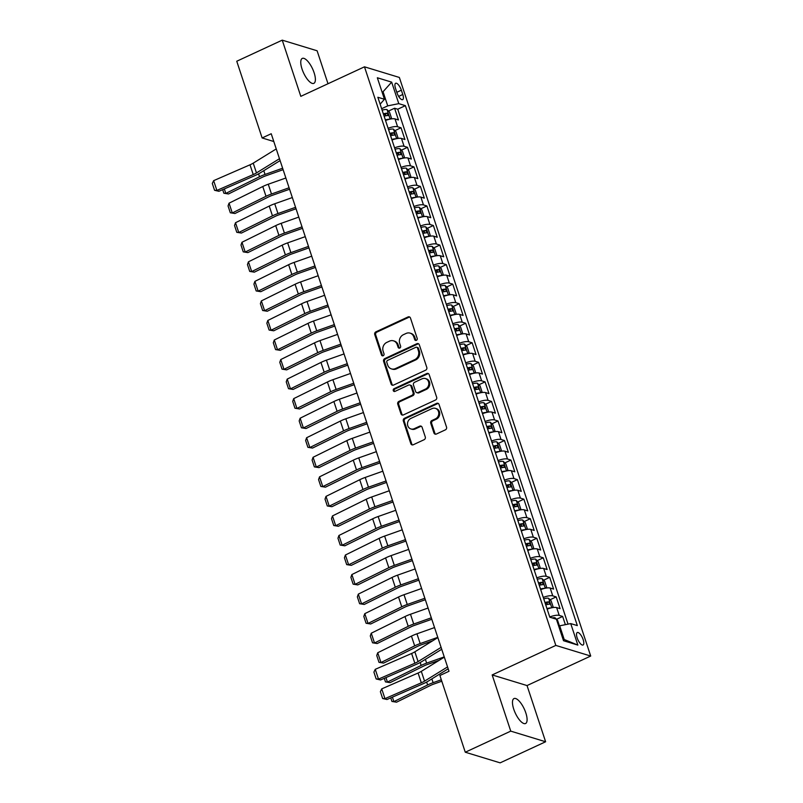 <?xml version="1.0" encoding="UTF-8"?>
<svg xmlns="http://www.w3.org/2000/svg" width="803" height="803" viewBox="0 0 803 803"><rect width="100%" height="100%" fill="white"/><g stroke="black" fill="none" stroke-linecap="round" stroke-linejoin="round"><path stroke-width="1.2" d="M416.396 340.342A1.476 1.315 -73 0 0 417.199 338.414L410.463 318.028A2.108 1.877 -73 0 0 408.044 316.944L375.904 331.84A2.108 1.877 -73 0 0 374.75 334.59L381.495 354.976A1.476 1.315 -73 0 0 383.192 355.739A1.476 1.315 -73 0 0 383.995 353.822L383.121 351.182A6.745 5.992 -73 0 1 386.805 342.389L389.485 341.145A6.745 5.992 -73 0 1 393.48 340.833A6.745 5.992 -73 0 1 397.224 344.638L398.097 347.277A1.476 1.315 -73 0 0 399.794 348.04A1.476 1.315 -73 0 0 400.597 346.113L399.723 343.483A6.745 5.992 -73 0 1 403.407 334.69L406.087 333.446A6.745 5.992 -73 0 1 410.082 333.135A6.745 5.992 -73 0 1 413.826 336.939L414.699 339.579A1.476 1.315 -73 0 0 416.396 340.342M525.814 712.873A13.751 4.938 65.1 0 0 514 698.56A13.751 4.938 65.1 0 0 513.749 709.2A13.751 4.938 65.1 0 0 525.563 723.513A13.751 4.938 65.1 0 0 525.814 712.873M314.103 72.712A13.751 4.938 65.1 0 0 302.289 58.408A13.751 4.938 65.1 0 0 302.038 69.038A13.751 4.938 65.1 0 0 313.853 83.351A13.751 4.938 65.1 0 0 314.103 72.712M583.179 639.69A6.876 2.469 65.1 0 0 577.267 632.533A6.876 2.469 65.1 0 0 577.146 637.843A6.876 2.469 65.1 0 0 583.048 645A6.876 2.469 65.1 0 0 583.179 639.69M433.941 432.947A2.108 1.877 -73 0 0 436.37 434.032L445.384 429.856A2.108 1.877 -73 0 0 446.538 427.106L439.05 404.471A2.108 1.877 -73 0 0 436.621 403.377L404.491 418.283A2.108 1.877 -73 0 0 403.337 421.023L410.825 443.668A2.108 1.877 -73 0 0 413.244 444.762L424.135 439.703A2.108 1.877 -73 0 0 425.289 436.962L422.087 427.266A2.108 1.877 -73 0 0 419.658 426.182L414.258 428.682A5.641 5.009 -73 0 1 410.915 428.953A5.641 5.009 -73 0 1 407.492 423.954A5.641 5.009 -73 0 1 410.865 418.423L432.024 408.607A5.641 5.009 -73 0 1 435.367 408.346A5.641 5.009 -73 0 1 438.789 413.344A5.641 5.009 -73 0 1 435.417 418.875L431.894 420.511A2.108 1.877 -73 0 0 430.739 423.251L433.941 432.947L434.885 433.229A2.108 1.877 -73 0 0 435.607 434.202M492.169 674.932L510.748 731.131L465.278 752.22L500.149 762.85L545.618 741.761L527.039 685.561L590.707 656.041L555.827 645.411L492.169 674.932L527.039 685.561M328.005 83.743L317.105 50.78L282.234 40.15L300.814 96.35L364.482 66.82L555.827 645.411M282.234 40.15L236.755 61.239L262.129 137.955L273.793 141.519M465.278 752.22L439.903 675.494L448.997 671.278L271.223 133.74L262.129 137.955M425.65 370.183A2.108 1.877 -73 0 0 426.794 367.433L419.317 344.798A2.108 1.877 -73 0 0 416.887 343.704L384.757 358.61A2.108 1.877 -73 0 0 383.603 361.36L391.091 383.995A2.108 1.877 -73 0 0 393.51 385.089L425.65 370.183M429.183 374.63L436.671 397.274A2.108 1.877 -73 0 1 435.517 400.014L403.377 414.92A2.108 1.877 -73 0 1 400.958 413.836L397.756 404.14A2.108 1.877 -73 0 1 398.9 401.4L411.939 395.347A2.108 1.877 -73 0 0 413.093 392.607L410.965 386.173A2.108 1.877 -73 0 0 408.546 385.089L394.976 391.382A1.476 1.315 -73 0 1 393.199 390.138A1.476 1.315 -73 0 1 394.082 388.692L426.754 373.546A2.108 1.877 -73 0 1 429.183 374.63M565.372 624.664L562.652 616.453L556.529 619.294M549.734 616.965A8.592 2.449 -18.3 0 1 559.219 615.399L556.63 607.58L560.072 608.634L556.188 596.91L550.065 599.741M543.27 597.422A8.592 2.449 -18.3 0 1 552.755 595.856L550.165 588.037L553.608 589.091L549.724 577.357L543.601 580.198M536.795 577.869A8.592 2.449 -18.3 0 1 546.281 576.313L543.701 568.494L547.144 569.538L543.26 557.814L537.137 560.655M530.331 558.326A8.592 2.449 -18.3 0 1 539.817 556.76L537.237 548.941L540.68 549.995L536.795 538.261L530.673 541.102M523.867 538.783A8.592 2.449 -18.3 0 1 533.353 537.217L530.773 529.398L534.206 530.442L530.331 518.718L524.208 521.559M517.403 519.23A8.592 2.449 -18.3 0 1 526.888 517.674L524.309 509.855L527.742 510.899L523.867 499.175L517.744 502.005M510.939 499.687A8.592 2.449 -18.3 0 1 520.424 498.121L517.845 490.302L521.277 491.356L517.403 479.622L511.28 482.462M504.475 480.134A8.592 2.449 -18.3 0 1 513.96 478.578L511.381 470.759L514.813 471.803L510.939 460.079L504.816 462.919M498.011 460.591A8.592 2.449 -18.3 0 1 507.496 459.025L504.916 451.206L508.349 452.26L504.475 440.526L498.352 443.366M491.546 441.048A8.592 2.449 -18.3 0 1 501.032 439.482L498.452 431.663L501.885 432.717L498.011 420.983L491.888 423.823M485.082 421.495A8.592 2.449 -18.3 0 1 494.568 419.939L491.988 412.12L495.421 413.164L491.546 401.44L485.424 404.27M478.618 401.952A8.592 2.449 -18.3 0 1 488.104 400.386L485.524 392.567L488.957 393.621L485.082 381.887L478.959 384.727M472.154 382.399A8.592 2.449 -18.3 0 1 481.639 380.843L479.06 373.024L482.493 374.068L478.618 362.344L472.495 365.184M465.69 362.856A8.592 2.449 -18.3 0 1 475.175 361.29L472.586 353.481L476.028 354.524L472.154 342.801L466.031 345.631M459.226 343.313A8.592 2.449 -18.3 0 1 468.711 341.747L466.121 333.928L469.564 334.981L465.69 323.248L459.567 326.088M452.762 323.76A8.592 2.449 -18.3 0 1 462.247 322.204L459.657 314.385L463.1 315.428L459.226 303.705L453.103 306.545M446.297 304.217A8.592 2.449 -18.3 0 1 455.783 302.651L453.193 294.831L456.636 295.885L452.762 284.152L446.639 286.992M439.833 284.674A8.592 2.449 -18.3 0 1 449.319 283.108L446.729 275.288L450.172 276.332L446.297 264.609L440.174 267.449M433.369 265.12A8.592 2.449 -18.3 0 1 442.854 263.565L440.265 255.745L443.708 256.789L439.833 245.066L433.71 247.896M426.905 245.577A8.592 2.449 -18.3 0 1 436.39 244.012L433.801 236.192L437.244 237.246L433.369 225.513L427.246 228.353M420.441 226.024A8.592 2.449 -18.3 0 1 429.926 224.469L427.337 216.649L430.779 217.693L426.905 205.969L420.782 208.81M413.977 206.481A8.592 2.449 -18.3 0 1 423.462 204.916L420.872 197.096L424.315 198.15L420.431 186.426L414.318 189.257M407.512 186.938A8.592 2.449 -18.3 0 1 416.998 185.373L414.408 177.553L417.851 178.607L413.967 166.873L407.854 169.714M401.048 167.385A8.592 2.449 -18.3 0 1 410.534 165.83L407.944 158.01L411.387 159.054L407.502 147.33L401.39 150.171M394.584 147.842A8.592 2.449 -18.3 0 1 404.07 146.276L401.48 138.457L404.923 139.511L401.038 127.777L397.605 126.733A8.592 2.449 161.7 0 0 388.12 128.289M394.925 130.618L401.038 127.777M395.518 88.41L396.943 92.716A6.655 2.389 65.1 0 0 402.664 99.642A6.655 2.389 65.1 0 0 402.785 94.493L401.359 90.197A6.655 2.389 65.1 0 0 395.638 83.261A6.655 2.389 65.1 0 0 395.518 88.41M590.707 656.041L399.352 77.449L364.482 66.82M562.993 639.128L564.208 639.499L559.691 625.818L570.732 623.59L577.327 625.597L405.374 105.655L398.78 103.647L387.729 105.866L381.636 108.696M570.732 623.59L577.849 645.09L563.515 640.724L556.409 619.223L549.814 617.206L377.852 97.263L384.456 99.271L377.34 77.771L391.663 82.137L398.78 103.647M568.032 624.132L397.736 109.198L394.574 108.234L398.459 119.958L395.016 118.914A8.592 2.449 161.7 0 0 385.53 120.48M404.07 146.276L407.502 147.33M410.534 165.83L413.967 166.873M416.998 185.373L420.431 186.426M423.462 204.916L426.905 205.969M429.926 224.469L433.369 225.513M436.39 244.012L439.833 245.066M442.854 263.565L446.297 264.609M449.319 283.108L452.762 284.152M455.783 302.651L459.226 303.705M462.247 322.204L465.69 323.248M468.711 341.747L472.154 342.801M475.175 361.29L478.618 362.344M481.639 380.843L485.082 381.887M488.104 400.386L491.546 401.44M494.568 419.939L498.011 420.983M501.032 439.482L504.475 440.526M507.496 459.025L510.939 460.079M513.96 478.578L517.403 479.622M520.424 498.121L523.867 499.175M526.888 517.674L530.331 518.718M533.353 537.217L536.795 538.261M539.817 556.76L543.26 557.814M546.281 576.313L549.724 577.357M552.755 595.856L556.188 596.91M559.219 615.399L562.652 616.453M559.691 625.818L558.737 626.26M387.729 105.866L383.202 92.184L381.987 91.813M382.248 92.626L391.663 82.137M380.14 104.169L384.456 99.271M510.748 731.131L545.618 741.761M388.461 111.075L394.574 108.234M397.736 109.198L405.374 105.655M401.48 138.457A8.592 2.449 161.7 0 0 391.994 140.023M407.944 158.01A8.592 2.449 161.7 0 0 398.459 159.566M414.408 177.553A8.592 2.449 161.7 0 0 404.923 179.119M420.872 197.096A8.592 2.449 161.7 0 0 411.387 198.662M427.337 216.649A8.592 2.449 161.7 0 0 417.851 218.205M433.801 236.192A8.592 2.449 161.7 0 0 424.315 237.758M440.265 255.745A8.592 2.449 161.7 0 0 430.779 257.301M446.729 275.288A8.592 2.449 161.7 0 0 437.244 276.854M453.193 294.831A8.592 2.449 161.7 0 0 443.708 296.397M459.657 314.385A8.592 2.449 161.7 0 0 450.172 315.94M466.121 333.928A8.592 2.449 161.7 0 0 456.636 335.493M472.586 353.481A8.592 2.449 161.7 0 0 463.1 355.036M479.06 373.024A8.592 2.449 161.7 0 0 469.574 374.589M485.524 392.567A8.592 2.449 161.7 0 0 476.038 394.132M491.988 412.12A8.592 2.449 161.7 0 0 482.503 413.675M498.452 431.663A8.592 2.449 161.7 0 0 488.967 433.229M504.916 451.206A8.592 2.449 161.7 0 0 495.431 452.772M511.381 470.759A8.592 2.449 161.7 0 0 501.895 472.315M517.845 490.302A8.592 2.449 161.7 0 0 508.359 491.868M524.309 509.855A8.592 2.449 161.7 0 0 514.823 511.411M530.773 529.398A8.592 2.449 161.7 0 0 521.288 530.964M537.237 548.941A8.592 2.449 161.7 0 0 527.752 550.507M543.701 568.494A8.592 2.449 161.7 0 0 534.216 570.05M550.165 588.037A8.592 2.449 161.7 0 0 540.68 589.603M556.63 607.58A8.592 2.449 161.7 0 0 547.144 609.146M577.849 645.09L564.208 639.499M416.024 340.452A1.476 1.315 -73 0 1 415.643 339.86L414.77 337.23A6.745 5.992 -73 0 0 411.026 333.416L410.082 333.135M393.48 340.833L394.424 341.124A6.745 5.992 -73 0 1 398.168 344.929L399.041 347.569A1.476 1.315 -73 0 0 399.422 348.151M409.741 317.055A2.108 1.877 -73 0 0 408.978 317.225L376.848 332.131A2.108 1.877 -73 0 0 375.694 334.881L382.439 355.267A1.476 1.315 -73 0 0 382.81 355.849M418.594 343.825A2.108 1.877 -73 0 0 417.831 343.995L385.691 358.901A2.108 1.877 -73 0 0 384.547 361.641L392.035 384.286A2.108 1.877 -73 0 0 392.757 385.259M417.51 348.07A1.476 1.315 -73 0 0 415.813 347.308L387.608 360.386A1.476 1.315 -73 0 0 386.805 362.304L387.719 365.094A6.745 5.992 -73 0 0 391.462 368.898A6.745 5.992 -73 0 0 395.467 368.577L414.749 359.634A6.745 5.992 -73 0 0 418.433 350.851L417.51 348.07L418.453 348.351A1.476 1.315 -73 0 0 417.63 347.518L416.687 347.237M391.462 368.898L392.406 369.179A6.745 5.992 -73 0 0 396.411 368.868L395.467 368.577M418.453 348.351L419.377 351.132A6.745 5.992 -73 0 1 415.693 359.925L396.411 368.868M409.791 384.988L410.734 385.279A2.108 1.877 -73 0 1 411.909 386.464L414.027 392.888A2.108 1.877 -73 0 1 412.883 395.638L399.844 401.681A2.108 1.877 -73 0 0 398.7 404.431L401.901 414.117A2.108 1.877 -73 0 0 402.624 415.091M428.461 373.656A2.108 1.877 -73 0 0 427.698 373.827L395.026 388.983A1.476 1.315 -73 0 0 394.604 391.493M425.46 389.084A5.641 5.009 -73 0 0 428.832 383.553A5.641 5.009 -73 0 0 425.409 378.554A5.641 5.009 -73 0 0 422.067 378.815L414.609 382.268A2.108 1.877 -73 0 0 413.465 385.018L415.593 391.442A2.108 1.877 -73 0 0 418.012 392.537L425.46 389.084L426.403 389.365A5.641 5.009 -73 0 0 429.776 383.834A5.641 5.009 -73 0 0 426.353 378.835L425.409 378.554M416.757 392.637L417.701 392.918A2.108 1.877 -73 0 0 418.955 392.828L418.012 392.537M426.403 389.365L418.955 392.828M435.367 408.346L436.31 408.637A5.641 5.009 -73 0 1 439.733 413.625A5.641 5.009 -73 0 1 436.36 419.156L432.837 420.792A2.108 1.877 -73 0 0 431.683 423.542L434.885 433.229M410.915 428.953L411.859 429.234A5.641 5.009 -73 0 0 415.201 428.973L414.258 428.682M421.364 426.293A2.108 1.877 -73 0 0 420.601 426.463L415.201 428.973M438.328 403.487A2.108 1.877 -73 0 0 437.565 403.668L405.435 418.564A2.108 1.877 -73 0 0 404.28 421.314L411.768 443.959A2.108 1.877 -73 0 0 412.491 444.932M390.499 119.035L391.442 117.981L389.505 112.119L386.976 109.589A5.691 1.626 161.7 0 0 382.138 110.162L383.352 113.875M389.445 119.256A5.691 1.626 161.7 0 0 385.37 119.928L385.35 119.938M224.328 188.926L225.814 193.403L259.54 176.75A16.11 4.597 -18.3 0 1 265.03 174.452L282.626 168.228M223.856 193.222L228.494 193.965L223.856 193.222L222.682 189.649M283.108 169.684L265.873 175.787A10.74 3.071 161.7 0 0 262.21 177.312L228.494 193.965M385.37 119.928L384.135 116.214A5.691 1.626 -18.3 0 1 388.05 115.542L388.291 115.491M388.05 115.542L387.267 113.193A5.691 1.626 161.7 0 0 383.362 113.875M383.603 114.638A2.901 0.823 -18.3 0 1 384.657 114.407L385.982 115.341M279.474 158.703L256.468 172.916A10.74 3.071 -18.3 0 1 253.236 174.582L216.88 190.431L218.908 191.295L255.254 175.445A16.11 4.597 161.7 0 0 260.102 172.956L280.106 160.6M276.242 148.926L253.236 163.139A10.74 3.071 -18.3 0 1 250.004 164.806L213.648 180.655L216.88 190.431L214.562 190.291L212.293 183.445L213.648 180.655M218.908 191.295L214.562 190.291M396.973 138.578L397.907 137.534L395.969 131.672L393.44 129.142A5.691 1.626 161.7 0 0 388.602 129.705L389.816 133.418A5.691 1.626 161.7 0 1 393.731 132.736L394.755 135.045M229.046 203.179L232.278 212.946L234.958 213.508L230.32 212.775L228.062 205.929L229.046 203.179L262.772 186.527A16.11 4.597 -18.3 0 1 268.262 184.228L285.858 178.005M395.909 138.809A5.691 1.626 161.7 0 0 391.834 139.481L390.599 135.767A5.691 1.626 -18.3 0 1 394.514 135.085M230.32 212.775L232.278 212.946L266.004 196.303A16.11 4.597 -18.3 0 1 271.494 194.005L289.09 187.772M289.582 189.237L272.337 195.33A10.74 3.071 161.7 0 0 268.674 196.865L234.958 213.508M390.067 134.181A2.901 0.823 -18.3 0 1 391.121 133.95L392.446 134.884M403.437 158.131L404.371 157.077L402.433 151.215L399.904 148.685A5.691 1.626 161.7 0 0 395.066 149.248L395.046 149.258M235.51 222.722L238.742 232.499L241.422 233.061L236.785 232.318L234.526 225.472L235.51 222.722L269.236 206.07A16.11 4.597 -18.3 0 1 274.726 203.771L292.322 197.548M402.373 158.352A5.691 1.626 161.7 0 0 398.298 159.024L397.063 155.31A5.691 1.626 -18.3 0 1 400.978 154.638L401.219 154.588M236.785 232.318L238.742 232.499L272.468 215.846A16.11 4.597 -18.3 0 1 277.958 213.548L295.554 207.325M296.046 208.78L278.802 214.873A10.74 3.071 161.7 0 0 275.148 216.408L241.422 233.061M400.978 154.638L400.195 152.289A5.691 1.626 161.7 0 0 396.291 152.961L395.066 149.248M396.531 153.734A2.901 0.823 -18.3 0 1 397.585 153.503L398.91 154.427M409.901 177.674L410.835 176.63L408.898 170.758L406.368 168.228A5.691 1.626 161.7 0 0 401.53 168.801L401.51 168.801M241.974 242.265L245.206 252.042L247.886 252.604L243.249 251.861L240.99 245.025L241.974 242.265L275.7 225.623A16.11 4.597 -18.3 0 1 281.191 223.324L298.786 217.091M408.837 177.895A5.691 1.626 161.7 0 0 404.762 178.567L403.528 174.853A5.691 1.626 -18.3 0 1 407.442 174.181L407.683 174.131M243.249 251.861L245.206 252.042L278.932 235.389A16.11 4.597 -18.3 0 1 284.423 233.091L302.018 226.868M302.51 228.323L285.266 234.426A10.74 3.071 161.7 0 0 281.612 235.962L247.886 252.604M407.442 174.181L406.669 171.832A5.691 1.626 161.7 0 0 402.755 172.515L401.53 168.801M402.996 173.277A2.901 0.823 -18.3 0 1 404.05 173.046L405.374 173.98M416.366 197.217L417.299 196.173L415.362 190.311L412.832 187.782A5.691 1.626 161.7 0 0 407.994 188.344L409.209 192.068A5.691 1.626 161.7 0 1 413.133 191.385L414.147 193.684M248.438 261.818L251.67 271.585L254.35 272.157L249.713 271.414L247.454 264.568L248.438 261.818L282.164 245.166A16.11 4.597 -18.3 0 1 287.655 242.867L305.26 236.644M415.302 197.448A5.691 1.626 161.7 0 0 411.226 198.12L411.206 198.12M249.713 271.414L251.67 271.585L285.396 254.942A16.11 4.597 -18.3 0 1 290.887 252.644L308.493 246.411M308.974 247.876L291.73 253.969A10.74 3.071 161.7 0 0 288.076 255.505L254.35 272.157M411.226 198.12L410.002 194.406A5.691 1.626 -18.3 0 1 413.906 193.724M409.46 192.82A2.901 0.823 -18.3 0 1 410.514 192.6L411.839 193.523M422.83 216.77L423.763 215.716L421.826 209.854L419.296 207.325A5.691 1.626 161.7 0 0 414.458 207.887L415.673 211.611M254.902 281.361L258.134 291.138L260.814 291.7L256.177 290.957L253.919 284.121L254.902 281.361L288.628 264.709A16.11 4.597 -18.3 0 1 294.119 262.41L311.725 256.187M421.766 216.991A5.691 1.626 161.7 0 0 417.69 217.663L417.67 217.673M256.177 290.957L258.134 291.138L291.86 274.485A16.11 4.597 -18.3 0 1 297.351 272.187L314.957 265.964M315.438 267.419L298.194 273.522A10.74 3.071 161.7 0 0 294.54 275.048L260.814 291.7M417.69 217.663L416.466 213.949A5.691 1.626 -18.3 0 1 420.37 213.277L420.611 213.227M420.37 213.277L419.598 210.928A5.691 1.626 161.7 0 0 415.683 211.601M415.924 212.373A2.901 0.823 -18.3 0 1 416.978 212.143L418.303 213.066M429.294 236.313L430.227 235.269L428.29 229.397L425.761 226.878A5.691 1.626 161.7 0 0 420.923 227.44L422.137 231.154A5.691 1.626 161.7 0 1 426.062 230.471L427.086 232.77M261.366 300.904L264.599 310.681L267.279 311.243L262.651 310.51L260.383 303.664L261.366 300.904L295.092 284.262A16.11 4.597 -18.3 0 1 300.583 281.963L318.189 275.73M428.23 236.544A5.691 1.626 161.7 0 0 424.155 237.216L422.93 233.502A5.691 1.626 -18.3 0 1 426.835 232.82M262.651 310.51L264.599 310.681L298.325 294.028A16.11 4.597 -18.3 0 1 303.815 291.73L321.421 285.507M321.903 286.972L304.658 293.065A10.74 3.071 161.7 0 0 301.005 294.601L267.279 311.243M422.388 231.916A2.901 0.823 -18.3 0 1 423.442 231.686L424.767 232.619M435.758 255.866L436.702 254.812L434.754 248.95L432.225 246.421A5.691 1.626 161.7 0 0 427.387 246.983L427.367 246.993M267.831 320.457L271.063 330.234L273.743 330.796L269.115 330.053L266.847 323.207L267.831 320.457L301.557 303.805A16.11 4.597 -18.3 0 1 307.047 301.506L324.653 295.283M434.694 256.087A5.691 1.626 161.7 0 0 430.619 256.759L429.394 253.045A5.691 1.626 -18.3 0 1 433.299 252.363L433.55 252.323M269.115 330.053L271.063 330.234L304.789 313.582A16.11 4.597 -18.3 0 1 310.279 311.283L327.885 305.05M328.367 306.515L311.122 312.608A10.74 3.071 161.7 0 0 307.469 314.144L273.743 330.796M433.299 252.363L432.526 250.024A5.691 1.626 161.7 0 0 428.611 250.697L427.387 246.983M428.852 251.469A2.901 0.823 -18.3 0 1 429.906 251.239L431.231 252.162M442.222 275.409L443.166 274.355L441.218 268.493L438.689 265.964A5.691 1.626 161.7 0 0 433.851 266.536L433.841 266.536M274.295 340L277.527 349.777L280.207 350.339L275.58 349.596L273.311 342.761L274.295 340L308.021 323.358A16.11 4.597 -18.3 0 1 313.511 321.049L331.117 314.826M441.158 275.63A5.691 1.626 161.7 0 0 437.083 276.302L437.073 276.312M275.58 349.596L277.527 349.777L311.253 333.125A16.11 4.597 -18.3 0 1 316.743 330.826L334.349 324.603M334.831 326.058L317.597 332.161A10.74 3.071 161.7 0 0 313.933 333.687L280.207 350.339M435.838 272.598L435.858 272.588A5.691 1.626 -18.3 0 1 439.763 271.916L438.99 269.567A5.691 1.626 161.7 0 0 435.075 270.25L433.851 266.536M435.316 271.012A2.901 0.823 -18.3 0 1 436.37 270.782L437.695 271.715M448.686 294.952L449.63 293.908L447.683 288.046L445.153 285.517A5.691 1.626 161.7 0 0 440.315 286.079L441.53 289.793A5.691 1.626 161.7 0 1 445.454 289.12L446.478 291.419M280.759 359.553L283.991 369.32L286.671 369.882L282.044 369.149L279.775 362.304L280.759 359.553L314.485 342.901A16.11 4.597 -18.3 0 1 319.975 340.602L337.581 334.379M447.622 295.183A5.691 1.626 161.7 0 0 443.547 295.855L442.323 292.141A5.691 1.626 -18.3 0 1 446.227 291.459M282.044 369.149L283.991 369.32L317.717 352.678A16.11 4.597 -18.3 0 1 323.207 350.379L340.813 344.146M341.295 345.611L324.061 351.704A10.74 3.071 161.7 0 0 320.397 353.24L286.671 369.882M441.78 290.556A2.901 0.823 -18.3 0 1 442.834 290.325L444.159 291.258M455.15 314.505L456.094 313.451L454.147 307.589L451.617 305.06A5.691 1.626 161.7 0 0 446.779 305.622L447.994 309.346M287.223 379.096L290.455 388.873L293.135 389.435L288.508 388.692L286.239 381.857L287.223 379.096L320.949 362.444A16.11 4.597 -18.3 0 1 326.44 360.145L344.045 353.922M454.086 314.726A5.691 1.626 161.7 0 0 450.011 315.398L450.001 315.398M288.508 388.692L290.455 388.873L324.181 372.221A16.11 4.597 -18.3 0 1 329.672 369.922L347.277 363.699M347.759 365.154L330.525 371.257A10.74 3.071 161.7 0 0 326.861 372.783L293.135 389.435M450.011 315.398L448.787 311.684A5.691 1.626 -18.3 0 1 452.691 311.012L452.942 310.962M452.691 311.012L451.918 308.663A5.691 1.626 161.7 0 0 448.004 309.336M448.245 310.109A2.901 0.823 -18.3 0 1 449.299 309.878L450.624 310.801M461.615 334.048L462.558 333.004L460.611 327.132L458.081 324.603A5.691 1.626 161.7 0 0 453.243 325.175L454.458 328.889A5.691 1.626 161.7 0 1 458.383 328.206L459.406 330.505M293.687 398.639L296.919 408.416L299.599 408.978L294.972 408.235L292.704 401.4L293.687 398.639L327.413 381.997A16.11 4.597 -18.3 0 1 332.904 379.699L350.509 373.465M460.551 334.269A5.691 1.626 161.7 0 0 456.475 334.941L455.251 331.227A5.691 1.626 -18.3 0 1 459.155 330.555M294.972 408.235L296.919 408.416L330.645 391.764A16.11 4.597 -18.3 0 1 336.136 389.465L353.742 383.242M354.223 384.697L336.989 390.8A10.74 3.071 161.7 0 0 333.325 392.336L299.599 408.978M454.709 329.652A2.901 0.823 -18.3 0 1 455.763 329.421L457.088 330.354M468.079 353.591L469.022 352.547L467.075 346.685L464.546 344.156A5.691 1.626 161.7 0 0 459.707 344.718L460.922 348.442A5.691 1.626 161.7 0 1 464.847 347.759L465.87 350.058M300.151 418.192L303.383 427.959L306.063 428.531L301.436 427.788L299.168 420.943L300.151 418.192L333.877 401.54A16.11 4.597 -18.3 0 1 339.368 399.242L356.974 393.018M467.015 353.822A5.691 1.626 161.7 0 0 462.94 354.494L461.715 350.781A5.691 1.626 -18.3 0 1 465.62 350.098M301.436 427.788L303.383 427.959L337.109 411.317A16.11 4.597 -18.3 0 1 342.6 409.018L360.206 402.785M360.688 404.25L343.453 410.343A10.74 3.071 161.7 0 0 339.789 411.879L306.063 428.531M461.173 349.195A2.901 0.823 -18.3 0 1 462.227 348.974L463.552 349.897M474.543 373.144L475.486 372.09L473.549 366.228L471.01 363.699A5.691 1.626 161.7 0 0 466.172 364.261L466.162 364.271M306.616 437.735L309.848 447.512L312.528 448.074L307.9 447.331L305.632 440.496L306.616 437.735L340.342 421.083A16.11 4.597 -18.3 0 1 345.832 418.785L363.438 412.561M473.479 373.365A5.691 1.626 161.7 0 0 469.404 374.037L468.179 370.324A5.691 1.626 -18.3 0 1 472.084 369.651L472.335 369.601M307.9 447.331L309.848 447.512L343.574 430.86A16.11 4.597 -18.3 0 1 349.064 428.561L366.67 422.338M367.152 423.793L349.917 429.896A10.74 3.071 161.7 0 0 346.254 431.422L312.528 448.074M472.084 369.651L471.311 367.302A5.691 1.626 161.7 0 0 467.406 367.975L466.172 364.261M467.637 368.748A2.901 0.823 -18.3 0 1 468.691 368.517L470.016 369.45M481.007 392.687L481.951 391.643L480.013 385.781L477.474 383.252A5.691 1.626 161.7 0 0 472.636 383.814L473.85 387.528A5.691 1.626 161.7 0 1 477.775 386.845L478.799 389.154M313.08 457.278L316.312 467.055L318.992 467.617L314.364 466.884L312.096 460.039L313.08 457.278L346.806 440.636A16.11 4.597 -18.3 0 1 352.296 438.338L369.902 432.104M479.943 392.918A5.691 1.626 161.7 0 0 475.868 393.59L474.643 389.877A5.691 1.626 -18.3 0 1 478.548 389.194M314.364 466.884L316.312 467.055L350.038 450.413A16.11 4.597 -18.3 0 1 355.528 448.104L373.134 441.881M373.616 443.346L356.381 449.439A10.74 3.071 161.7 0 0 352.718 450.975L318.992 467.617M474.101 388.291A2.901 0.823 -18.3 0 1 475.155 388.06L476.48 388.993M487.471 412.24L488.415 411.186L486.477 405.324L483.938 402.795A5.691 1.626 161.7 0 0 479.1 403.357L480.314 407.081M319.544 476.831L322.776 486.608L325.456 487.17L320.829 486.427L318.56 479.582L319.544 476.831L353.27 460.179A16.11 4.597 -18.3 0 1 358.76 457.881L376.366 451.657M486.407 412.461A5.691 1.626 161.7 0 0 482.332 413.133L482.322 413.133M320.829 486.427L322.776 486.608L356.502 469.956A16.11 4.597 -18.3 0 1 361.992 467.657L379.598 461.434M380.08 462.889L362.846 468.982A10.74 3.071 161.7 0 0 359.182 470.518L325.456 487.17M482.332 413.133L481.107 409.42A5.691 1.626 -18.3 0 1 485.012 408.747L485.263 408.697M485.012 408.747L484.239 406.398A5.691 1.626 161.7 0 0 480.335 407.071M480.565 407.844A2.901 0.823 -18.3 0 1 481.619 407.613L482.944 408.536M493.935 431.783L494.879 430.729L492.942 424.867L490.402 422.338A5.691 1.626 161.7 0 0 485.564 422.91L486.779 426.624M326.008 496.374L329.24 506.151L331.92 506.713L327.293 505.97L325.024 499.135L326.008 496.374L359.734 479.732A16.11 4.597 -18.3 0 1 365.224 477.434L382.83 471.2M492.871 432.004A5.691 1.626 161.7 0 0 488.796 432.676L487.572 428.963A5.691 1.626 -18.3 0 1 491.476 428.29L491.727 428.24M327.293 505.97L329.24 506.151L362.966 489.499A16.11 4.597 -18.3 0 1 368.457 487.2L386.062 480.977M386.544 482.432L369.31 488.535A10.74 3.071 161.7 0 0 365.646 490.071L331.92 506.713M491.476 428.29L490.703 425.941A5.691 1.626 161.7 0 0 486.799 426.624M487.03 427.387A2.901 0.823 -18.3 0 1 488.083 427.156L489.408 428.089M500.399 451.326L501.343 450.282L499.406 444.42L496.866 441.891A5.691 1.626 161.7 0 0 492.028 442.453L493.243 446.167A5.691 1.626 161.7 0 1 497.167 445.494L498.191 447.793M332.472 515.928L335.704 525.694L338.384 526.266L333.757 525.523L331.488 518.678L332.472 515.928L366.198 499.275A16.11 4.597 -18.3 0 1 371.689 496.977L389.294 490.753M499.346 451.557A5.691 1.626 161.7 0 0 495.26 452.23L494.036 448.516A5.691 1.626 -18.3 0 1 497.94 447.833M333.757 525.523L335.704 525.694L369.43 509.052A16.11 4.597 -18.3 0 1 374.921 506.753L392.526 500.52M393.008 501.985L375.774 508.078A10.74 3.071 161.7 0 0 372.11 509.614L338.384 526.266M493.494 446.93A2.901 0.823 -18.3 0 1 494.548 446.709L495.873 447.632M506.864 470.879L507.807 469.825L505.87 463.963L503.33 461.434A5.691 1.626 161.7 0 0 498.492 461.996L498.482 462.006M338.936 535.471L342.168 545.247L344.848 545.809L340.221 545.066L337.963 538.231L338.936 535.471L372.662 518.818A16.11 4.597 -18.3 0 1 378.153 516.52L395.759 510.296M505.81 471.1A5.691 1.626 161.7 0 0 501.724 471.773L500.5 468.059A5.691 1.626 -18.3 0 1 504.404 467.386L504.655 467.336M340.221 545.066L342.168 545.247L375.894 528.595A16.11 4.597 -18.3 0 1 381.385 526.296L398.991 520.073M399.472 521.528L382.238 527.631A10.74 3.071 161.7 0 0 378.574 529.157L344.848 545.809M504.404 467.386L503.632 465.037A5.691 1.626 161.7 0 0 499.727 465.71L499.707 465.72M499.958 466.483A2.901 0.823 -18.3 0 1 501.012 466.252L502.337 467.175M513.328 490.422L514.271 489.378L512.334 483.506L509.795 480.977A5.691 1.626 161.7 0 0 504.957 481.549L506.171 485.263A5.691 1.626 161.7 0 1 510.096 484.58L511.12 486.879M345.4 555.014L348.632 564.79L351.312 565.352L346.685 564.619L344.427 557.774L345.4 555.014L379.126 538.371A16.11 4.597 -18.3 0 1 384.617 536.073L402.223 529.839M512.274 490.653A5.691 1.626 161.7 0 0 508.189 491.316L506.964 487.602A5.691 1.626 -18.3 0 1 510.869 486.929M346.685 564.619L348.632 564.79L382.358 548.138A16.11 4.597 -18.3 0 1 387.859 545.839L405.455 539.616M405.937 541.071L388.702 547.174A10.74 3.071 161.7 0 0 385.038 548.71L351.312 565.352M506.422 486.026A2.901 0.823 -18.3 0 1 507.476 485.795L508.801 486.728M519.792 509.975L520.735 508.921L518.798 503.059L516.259 500.53A5.691 1.626 161.7 0 0 511.421 501.092L511.411 501.102M351.865 574.567L355.097 584.333L357.777 584.905L353.149 584.162L350.891 577.317L351.865 574.567L385.591 557.914A16.11 4.597 -18.3 0 1 391.091 555.616L408.687 549.393M518.738 510.196A5.691 1.626 161.7 0 0 514.653 510.869L514.643 510.869M353.149 584.162L355.097 584.333L388.823 567.691A16.11 4.597 -18.3 0 1 394.323 565.392L411.919 559.159M412.401 560.624L395.166 566.717A10.74 3.071 161.7 0 0 391.503 568.253L357.777 584.905M514.653 510.869L513.428 507.155A5.691 1.626 -18.3 0 1 517.333 506.472L516.56 504.133A5.691 1.626 161.7 0 0 512.655 504.806L512.635 504.816M512.886 505.579A2.901 0.823 -18.3 0 1 513.94 505.348L515.265 506.271M526.256 529.518L527.2 528.464L525.262 522.602L522.733 520.073A5.691 1.626 161.7 0 0 517.885 520.645L519.099 524.359M358.329 594.11L361.561 603.886L364.241 604.448L359.614 603.705L357.355 596.87L358.329 594.11L392.055 577.467A16.11 4.597 -18.3 0 1 397.555 575.159L415.151 568.936M525.202 529.739A5.691 1.626 161.7 0 0 521.117 530.412L519.892 526.698A5.691 1.626 -18.3 0 1 523.797 526.025L524.048 525.975M359.614 603.705L361.561 603.886L395.287 587.234A16.11 4.597 -18.3 0 1 400.787 584.935L418.383 578.712M418.865 580.167L401.63 586.27A10.74 3.071 161.7 0 0 397.967 587.796L364.241 604.448M523.797 526.025L523.024 523.676A5.691 1.626 161.7 0 0 519.119 524.359M519.35 525.122A2.901 0.823 -18.3 0 1 520.404 524.891L521.729 525.824M532.72 549.061L533.664 548.017L531.727 542.155L529.197 539.626A5.691 1.626 161.7 0 0 524.349 540.188L525.563 543.902A5.691 1.626 161.7 0 1 529.488 543.23L530.512 545.528M364.793 613.663L368.035 623.429L370.705 623.991L366.078 623.258L363.819 616.413L364.793 613.663L398.519 597.01A16.11 4.597 -18.3 0 1 404.019 594.712L421.615 588.489M531.666 549.292A5.691 1.626 161.7 0 0 527.591 549.965L526.356 546.251A5.691 1.626 -18.3 0 1 530.261 545.568M366.078 623.258L368.035 623.429L401.751 606.787A16.11 4.597 -18.3 0 1 407.251 604.488L424.847 598.255M425.329 599.721L408.095 605.813A10.74 3.071 161.7 0 0 404.431 607.349L370.705 623.991M525.814 544.665A2.901 0.823 -18.3 0 1 526.868 544.434L528.193 545.367M539.184 568.614L540.128 567.56L538.191 561.698L535.661 559.169A5.691 1.626 161.7 0 0 530.823 559.731L530.803 559.741M371.267 633.206L374.499 642.982L377.169 643.544L372.542 642.801L370.283 635.956L371.267 633.206L404.983 616.553A16.11 4.597 -18.3 0 1 410.484 614.255L428.079 608.032M538.13 568.835A5.691 1.626 161.7 0 0 534.055 569.508L532.821 565.794A5.691 1.626 -18.3 0 1 536.735 565.121L536.976 565.071M372.542 642.801L374.499 642.982L408.215 626.33A16.11 4.597 -18.3 0 1 413.716 624.031L431.311 617.808M431.793 619.264L414.559 625.356A10.74 3.071 161.7 0 0 410.895 626.892L377.169 643.544M536.735 565.121L535.952 562.773A5.691 1.626 161.7 0 0 532.048 563.445L530.823 559.731M532.289 564.218A2.901 0.823 -18.3 0 1 533.333 563.987L534.657 564.91M545.649 588.157L546.592 587.113L544.655 581.242L542.125 578.712A5.691 1.626 161.7 0 0 537.287 579.284L537.267 579.284M377.731 652.749L380.963 662.525L383.633 663.087L379.006 662.345L376.748 655.509L377.731 652.749L411.447 636.106A16.11 4.597 -18.3 0 1 416.948 633.808L434.543 627.575M544.595 588.378A5.691 1.626 161.7 0 0 540.519 589.051L539.285 585.337A5.691 1.626 -18.3 0 1 543.199 584.664L543.44 584.614M379.006 662.345L380.963 662.525L414.679 645.873A16.11 4.597 -18.3 0 1 420.18 643.574L437.776 637.351M432.727 640.774L421.023 644.909A10.74 3.071 161.7 0 0 417.359 646.445L383.633 663.087M543.199 584.664L542.416 582.316A5.691 1.626 161.7 0 0 538.512 582.998L537.287 579.284M538.753 583.761A2.901 0.823 -18.3 0 1 539.797 583.53L541.122 584.464M552.113 607.7L553.056 606.656L551.119 600.795L548.59 598.265A5.691 1.626 161.7 0 0 543.751 598.827L544.956 602.551M551.059 607.931A5.691 1.626 161.7 0 0 546.984 608.604L546.963 608.604M385.942 677.602L387.427 682.068L421.153 665.426A16.11 4.597 -18.3 0 1 426.644 663.127L444.24 656.894M385.47 681.898L390.097 682.64L385.47 681.898L384.286 678.324M439.191 660.317L427.487 664.452A10.74 3.071 161.7 0 0 423.823 665.988L390.097 682.64M546.984 608.604L545.749 604.89A5.691 1.626 -18.3 0 1 549.664 604.207L549.904 604.167M549.664 604.207L548.881 601.869A5.691 1.626 161.7 0 0 544.976 602.541M545.217 603.304A2.901 0.823 -18.3 0 1 546.271 603.083L547.586 604.007M441.088 647.369L418.082 661.592A10.74 3.071 -18.3 0 1 414.85 663.248L378.494 679.097L380.522 679.97L416.867 664.121A16.11 4.597 161.7 0 0 421.716 661.622L441.72 649.266M437.856 637.592L414.85 651.815A10.74 3.071 -18.3 0 1 411.618 653.481L375.262 669.321L378.494 679.097L376.175 678.957L373.907 672.121L375.262 669.321M380.522 679.97L376.175 678.957M559.43 625.928L557.583 620.338L555.054 617.808A5.691 1.626 161.7 0 0 552.093 617.909M392.406 697.145L393.892 701.621L427.618 684.969A16.11 4.597 -18.3 0 1 433.108 682.67L441.319 679.77M391.934 701.441L396.562 702.183L391.934 701.441L390.76 697.867M441.801 681.225L433.951 684.005A10.74 3.071 161.7 0 0 430.288 685.531L396.562 702.183M447.552 666.912L424.546 681.135A10.74 3.071 -18.3 0 1 421.314 682.801L384.958 698.65L386.986 699.513L423.332 683.664A16.11 4.597 161.7 0 0 428.18 681.175L448.184 668.809M444.32 657.145L421.314 671.358A10.74 3.071 -18.3 0 1 418.082 673.024L381.726 688.874L384.958 698.65L382.64 698.51L380.371 691.664L381.726 688.874M386.986 699.513L382.64 698.51M397.605 126.733L395.016 118.914M396.812 92.305L401.359 90.197M398.659 96.41L402.785 94.493M414.77 337.23L413.826 336.939M399.041 347.569L398.097 347.277M398.168 344.929L397.224 344.638M382.439 355.267L381.495 354.976M375.694 334.881L374.75 334.59M376.848 332.131L375.904 331.84M408.978 317.225L408.044 316.944M415.643 339.86L414.699 339.579M392.035 384.286L391.091 383.995M384.547 361.641L383.603 361.36M385.691 358.901L384.757 358.61M417.831 343.995L416.887 343.704M415.693 359.925L414.749 359.634M419.377 351.132L418.433 350.851M401.901 414.117L400.958 413.836M398.7 404.431L397.756 404.14M399.844 401.681L398.9 401.4M412.883 395.638L411.939 395.347M414.027 392.888L413.093 392.607M411.909 386.464L410.965 386.173M395.026 388.983L394.082 388.692M427.698 373.827L426.754 373.546M431.683 423.542L430.739 423.251M432.837 420.792L431.894 420.511M436.36 419.156L435.417 418.875M420.601 426.463L419.658 426.182M411.768 443.959L410.825 443.668M404.28 421.314L403.337 421.023M405.435 418.564L404.491 418.283M437.565 403.668L436.621 403.377M390.158 119.105L387.036 109.65M258.576 173.839L259.54 176.75M263.786 170.678L265.03 174.452M384.657 114.407L387.267 113.193M256.468 172.916L253.236 163.139M253.236 174.582L250.004 164.806M396.622 138.648L393.5 129.203M262.772 186.527L266.004 196.303M268.262 184.228L271.494 194.005M391.121 133.95L393.731 132.736M403.086 158.191L399.964 148.746M269.236 206.07L272.468 215.846M274.726 203.771L277.958 213.548M397.585 153.503L400.195 152.289M409.56 177.744L406.428 168.299M275.7 225.623L278.932 235.389M281.191 223.324L284.423 233.091M404.05 173.046L406.669 171.832M416.024 197.287L412.893 187.842M282.164 245.166L285.396 254.942M287.655 242.867L290.887 252.644M410.514 192.6L413.133 191.385M422.488 216.84L419.357 207.385M288.628 264.709L291.86 274.485M294.119 262.41L297.351 272.187M416.978 212.143L419.598 210.928M428.953 236.383L425.821 226.938M295.092 284.262L298.325 294.028M300.583 281.963L303.815 291.73M423.442 231.686L426.062 230.471M435.417 255.926L432.285 246.481M301.557 303.805L304.789 313.582M307.047 301.506L310.279 311.283M429.906 251.239L432.526 250.024M441.881 275.479L438.749 266.034M437.083 276.302L435.858 272.588M308.021 323.358L311.253 333.125M313.511 321.049L316.743 330.826M436.37 270.782L438.99 269.567M448.345 295.022L445.223 285.577M314.485 342.901L317.717 352.678M319.975 340.602L323.207 350.379M442.834 290.325L445.454 289.12M454.809 314.565L451.687 305.12M320.949 362.444L324.181 372.221M326.44 360.145L329.672 369.922M449.299 309.878L451.918 308.663M461.273 334.118L458.152 324.673M327.413 381.997L330.645 391.764M332.904 379.699L336.136 389.465M455.763 329.421L458.383 328.206M467.737 353.661L464.616 344.216M333.877 401.54L337.109 411.317M339.368 399.242L342.6 409.018M462.227 348.974L464.847 347.759M474.202 373.214L471.08 363.759M340.342 421.083L343.574 430.86M345.832 418.785L349.064 428.561M468.691 368.517L471.311 367.302M480.666 392.757L477.544 383.312M346.806 440.636L350.038 450.413M352.296 438.338L355.528 448.104M475.155 388.06L477.775 386.845M487.13 412.3L484.008 402.855M353.27 460.179L356.502 469.956M358.76 457.881L361.992 467.657M481.619 407.613L484.239 406.398M493.594 431.853L490.472 422.408M359.734 479.732L362.966 489.499M365.224 477.434L368.457 487.2M488.083 427.156L490.703 425.941M500.058 451.396L496.937 441.951M366.198 499.275L369.43 509.052M371.689 496.977L374.921 506.753M494.548 446.709L497.167 445.494M506.522 470.939L503.401 461.494M499.727 465.71L498.492 461.996M372.662 518.818L375.894 528.595M378.153 516.52L381.385 526.296M501.012 466.252L503.632 465.037M512.987 490.492L509.865 481.047M379.126 538.371L382.358 548.138M384.617 536.073L387.859 545.839M507.476 485.795L510.096 484.58M519.451 510.035L516.329 500.59M512.655 504.806L511.421 501.092M385.591 557.914L388.823 567.691M391.091 555.616L394.323 565.392M513.94 505.348L516.56 504.133M525.915 529.589L522.793 520.143M392.055 577.467L395.287 587.234M397.555 575.159L400.787 584.935M520.404 524.891L523.024 523.676M532.379 549.132L529.257 539.686M398.519 597.01L401.751 606.787M404.019 594.712L407.251 604.488M526.868 544.434L529.488 543.23M538.843 568.675L535.721 559.229M404.983 616.553L408.215 626.33M410.484 614.255L413.716 624.031M533.333 563.987L535.952 562.773M545.307 588.228L542.186 578.782M411.447 636.106L414.679 645.873M416.948 633.808L420.18 643.574M539.797 583.53L542.416 582.316M551.771 607.771L548.65 598.325M420.19 662.505L421.153 665.426M425.389 659.353L426.644 663.127M546.271 603.083L548.881 601.869M418.082 661.592L414.85 651.815M414.85 663.248L411.618 653.481M555.465 618.932L555.114 617.868M426.654 682.058L427.618 684.969M431.853 678.896L433.108 682.67M424.546 681.135L421.314 671.358M421.314 682.801L418.082 673.024"/></g></svg>
